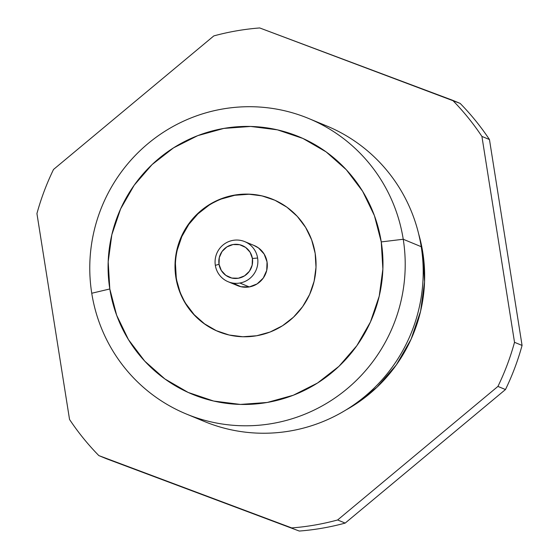 <?xml version="1.0" encoding="UTF-8"?>
<svg xmlns="http://www.w3.org/2000/svg" width="559" height="559" viewBox="0 0 559 559"><rect width="100%" height="100%" fill="white"/><g stroke="black" fill="none" stroke-linecap="round" stroke-linejoin="round"><path stroke-width="0.84" d="M317.526 122.498A159.923 157.345 112.5 0 1 421.227 246.701A159.923 157.345 -67.5 0 0 326.638 125.936L308.652 118.487A159.923 157.345 112.5 0 1 403.235 239.252L421.227 246.701L403.235 239.252A159.923 157.345 -67.5 0 0 222.587 109.005A159.923 157.345 -67.5 0 0 91.746 293.251A159.923 157.345 112.5 0 1 150.098 141.902A159.923 157.345 112.5 0 1 308.652 118.487M91.746 293.251L109.809 288.968A139.359 137.116 112.5 0 1 223.831 128.416A139.359 137.116 112.5 0 1 381.252 241.914L403.235 239.252L381.252 241.914L382.873 269.096L379.226 296.144L370.435 322.005L356.845 345.7L338.978 366.306L317.519 383.034L293.293 395.248L267.237 402.466L240.342 404.423L213.643 401.041L188.173 392.446L164.912 378.974L144.739 361.135L128.451 339.613L116.656 315.248L109.809 288.968L108.187 261.787L111.835 234.738L120.625 208.877L134.216 185.183L152.083 164.577L173.542 147.849L197.767 135.634L223.831 128.416L250.725 126.453L277.418 129.842L302.887 138.436L326.156 151.908L346.321 169.747L362.616 191.262L374.411 215.634L381.252 241.914A139.359 137.116 112.5 0 1 267.237 402.466A139.359 137.116 112.5 0 1 109.809 288.968L91.746 293.251A159.923 157.345 -67.5 0 0 272.394 423.498A159.923 157.345 -67.5 0 0 403.235 239.252A159.923 157.345 112.5 0 1 344.889 390.601A159.923 157.345 112.5 0 1 186.336 414.016A159.923 157.345 112.5 0 1 91.746 293.251M179.781 291.155L175.889 277.516A71.51 70.357 112.5 0 1 201.981 209.835A71.51 70.357 112.5 0 1 272.876 199.367A71.51 70.357 112.5 0 1 315.171 253.367A71.51 70.357 112.5 0 1 289.08 321.041A71.51 70.357 112.5 0 1 218.185 331.515A71.51 70.357 112.5 0 1 175.889 277.516L176.267 277.669A71.51 70.357 -67.5 0 0 218.373 331.592M228.17 281.743L237.61 285.649A21.703 21.354 -67.5 0 0 249.286 286.935L239.853 283.029A21.703 21.354 112.5 0 1 228.17 281.743A21.703 21.354 112.5 0 1 215.334 265.357L219.03 264.274L215.334 265.357A21.703 21.354 112.5 0 1 233.089 240.349A21.703 21.354 -67.5 0 0 215.334 265.357A21.703 21.354 -67.5 0 0 239.853 283.029L249.286 286.935A21.703 21.354 -67.5 0 0 267.16 267.936A21.703 21.354 -67.5 0 0 254.205 245.541L244.772 241.635A21.703 21.354 112.5 0 1 257.608 258.027A21.703 21.354 112.5 0 1 239.853 283.029A21.703 21.354 -67.5 0 0 257.608 258.027A21.703 21.354 -67.5 0 0 233.089 240.349A21.703 21.354 112.5 0 1 244.772 241.635M252.402 258.489L257.608 258.027L252.402 258.489L250.111 252.256L245.632 247.42L239.636 244.709L233.047 244.535L226.863 246.924L222.028 251.515L219.282 257.601L219.03 264.274A17.133 16.861 112.5 0 1 233.047 244.535A17.133 16.861 112.5 0 1 252.402 258.489A17.133 16.861 112.5 0 1 238.386 278.228A17.133 16.861 112.5 0 1 219.03 264.274L221.322 270.5L225.808 275.335L231.796 278.054L238.386 278.228L244.569 275.839L249.405 271.248L252.158 265.155L252.402 258.489M216.48 330.767L204.538 323.85L194.19 314.696L185.833 303.656M273.065 199.444A71.51 70.357 -67.5 0 0 202.274 210.058A71.51 70.357 -67.5 0 0 176.267 277.669L175.435 263.722M177.308 249.845L181.815 236.576L188.788 224.418L197.956 213.845L208.968 205.258M221.399 198.99L234.773 195.287L248.573 194.28M233.355 283.28L240.943 286.718L249.286 286.935L257.119 283.909L263.247 278.096L266.727 270.381L267.048 261.933L264.141 254.045L258.461 247.917L253.849 245.394M505.476 389.539A251.305 247.253 -67.5 0 0 522.071 345.434L489.46 139.547A251.305 247.253 -67.5 0 0 460.155 103.401L259.711 27.95L452.608 100.278A251.305 247.253 112.5 0 1 481.914 136.424L489.46 139.547A251.305 247.253 -67.5 0 0 460.155 103.401L452.608 100.278A251.305 247.253 112.5 0 1 481.914 136.424L489.46 139.547L522.071 345.434L514.518 342.304L481.914 136.424L514.518 342.304A251.305 247.253 112.5 0 1 497.929 386.416L505.476 389.539A251.305 247.253 -67.5 0 0 522.071 345.434L514.518 342.304A251.305 247.253 112.5 0 1 497.929 386.416L505.476 389.539L345.183 523.091L505.476 389.539M106.392 458.722L299.289 531.05A251.305 247.253 -67.5 0 0 345.183 523.091L337.636 519.968L497.929 386.416L337.636 519.968A251.305 247.253 112.5 0 1 291.742 527.927L106.392 458.722L299.289 531.05A251.305 247.253 -67.5 0 0 345.183 523.091L337.636 519.968A251.305 247.253 112.5 0 1 291.742 527.927L98.845 455.599A251.305 247.253 112.5 0 1 69.54 419.453L36.929 213.566L69.54 419.453A251.305 247.253 112.5 0 0 98.845 455.599L106.392 458.722M315.171 253.367L311.656 239.881L305.605 227.38L297.248 216.34L286.9 207.186L274.958 200.269L261.892 195.86L248.196 194.127L234.396 195.133L221.022 198.836L208.591 205.104L197.579 213.685L188.411 224.264L181.437 236.415L176.93 249.691L175.058 263.562L175.889 277.516L179.404 291.001L185.455 303.502L193.812 314.542L204.161 323.696L216.102 330.607L229.169 335.023L242.865 336.756L256.665 335.749L270.039 332.046L282.47 325.778L293.482 317.198L302.65 306.618L309.623 294.467L314.13 281.191L316.003 267.314L315.171 253.367M36.929 213.566A251.305 247.253 112.5 0 1 53.524 169.461L213.817 35.909L53.524 169.461A251.305 247.253 112.5 0 0 36.929 213.566M213.817 35.909A251.305 247.253 112.5 0 1 259.711 27.95A251.305 247.253 112.5 0 0 213.817 35.909M418.733 234.207A151.007 148.575 112.5 0 1 346 409.943L353.735 405.359L376.983 387.233L396.345 364.901L411.075 339.229L420.599 311.202L424.554 281.897L422.793 252.444L418.726 234.172M186.336 414.016L204.328 421.465A159.923 157.345 -67.5 0 0 362.882 398.05A159.923 157.345 -67.5 0 0 421.227 246.701A159.923 157.345 112.5 0 1 358.99 401.082A159.923 157.345 112.5 0 1 195.447 417.454M218.185 331.515L218.562 331.669M272.876 199.367L273.253 199.528"/></g></svg>
